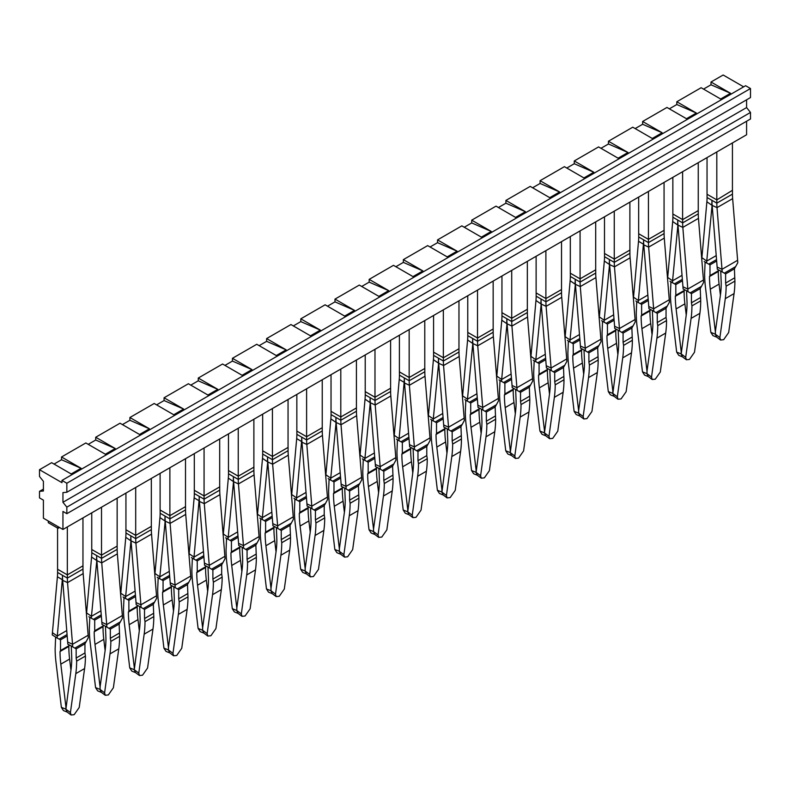 <?xml version="1.0" encoding="UTF-8"?>
<svg xmlns="http://www.w3.org/2000/svg" width="790" height="790" viewBox="0 0 790 790"><rect width="100%" height="100%" fill="white"/><g stroke="black" fill="none" stroke-linecap="round" stroke-linejoin="round"><path stroke-width="1.19" d="M734.414 277.981L725.625 283.057L726.119 286.178L734.907 281.102L734.414 268.817L737.781 262.724A62.153 35.886 60 0 0 737.623 260.295L722.001 269.311A62.153 35.886 60 0 1 722.149 271.74L717.271 269.222A55.251 31.896 60 0 0 717.142 267.06L722.001 269.311L717.014 207.642A55.251 31.896 60 0 1 716.826 203.139L716.826 199.88L707.04 194.261L707.04 157.605M732.429 142.941L732.429 190.311M700.236 297.721L691.448 302.797L691.931 305.908L700.72 300.832L700.236 288.557L703.594 282.455A62.153 35.886 60 0 0 703.446 280.025L687.813 289.051A62.153 35.886 60 0 1 687.971 291.48L683.093 288.952A55.251 31.896 60 0 0 682.955 286.79L687.813 289.051L682.837 227.382A55.251 31.896 60 0 1 682.649 222.879L682.649 219.62L672.853 213.991L672.853 177.345M698.251 162.681L698.251 210.604L682.649 219.62M716.807 151.966L716.807 199.9M648.442 191.437L648.442 239.37L638.676 233.731L638.676 197.075M664.064 182.411L664.064 230.344L648.462 239.35L648.462 242.609L643.583 239.795A62.153 35.886 -120 0 1 643.376 244.614L638.389 300.536A55.251 31.896 -120 0 0 638.251 302.54L641.618 304.338L640.335 303.587L648.175 299.064M682.619 171.707L682.619 219.63M631.872 337.192L623.083 342.268L623.567 345.378L632.356 340.302L631.872 328.028L635.229 321.925A62.153 35.886 60 0 0 635.081 319.496L619.449 328.522A62.153 35.886 60 0 1 619.607 330.951L614.729 328.423A55.251 31.896 60 0 0 614.59 326.26L619.449 328.522L614.472 266.852A55.251 31.896 60 0 1 614.284 262.349L614.284 259.09L604.488 253.462L604.488 216.816M629.887 202.151L629.887 250.075L614.284 259.09M597.684 356.922L588.896 361.998L589.389 365.118L598.178 360.043L597.684 347.758L601.052 341.665A62.153 35.886 60 0 0 600.894 339.236L585.271 348.252A62.153 35.886 60 0 1 585.42 350.681L580.541 348.163A55.251 31.896 60 0 0 580.413 346L585.271 348.252L580.285 286.582A55.251 31.896 60 0 1 580.097 282.079L580.097 278.821L570.311 273.202L570.311 236.546M595.7 221.881L595.7 269.815L580.097 278.821M614.255 211.177L614.255 259.1M563.507 376.662L554.718 381.738L555.202 384.849L563.991 379.773L563.507 367.498L566.865 361.395A62.153 35.886 60 0 0 566.716 358.966L551.084 367.992A62.153 35.886 60 0 1 551.242 370.421L546.364 367.893A55.251 31.896 60 0 0 546.226 365.731L551.084 367.992L546.107 306.322A55.251 31.896 60 0 1 545.92 301.82L545.92 298.561L536.124 292.932L536.124 256.286M561.522 241.622L561.522 289.545L545.92 298.561M580.077 230.907L580.077 278.84M529.32 396.392L520.531 401.468L521.015 404.589L529.813 399.513L529.32 387.228L532.677 381.135A62.153 35.886 60 0 0 532.529 378.706L516.907 387.732A62.153 35.886 60 0 1 517.055 390.151L512.177 387.633A55.251 31.896 60 0 0 512.048 385.471L516.907 387.732L511.92 326.053A55.251 31.896 60 0 1 511.732 321.55L511.732 318.291L501.946 312.672L501.946 276.016M527.335 261.352L527.335 309.285L511.732 318.291M545.89 250.647L545.89 298.571M495.142 416.132L486.344 421.208L486.838 424.319L495.626 419.243L495.142 406.969L498.5 400.866A62.153 35.886 60 0 0 498.352 398.437L482.72 407.462A62.153 35.886 60 0 1 482.868 409.892L477.999 407.363A55.251 31.896 60 0 0 477.861 405.201L482.72 407.462L477.743 345.793A55.251 31.896 60 0 1 477.555 341.29L477.555 338.031L467.759 332.402L467.759 295.756M493.158 281.092L493.158 329.015L477.555 338.031M511.713 270.377L511.713 318.311M460.955 435.863L452.166 440.938L452.65 444.059L461.439 438.983L460.955 426.699L464.313 420.606A62.153 35.886 60 0 0 464.165 418.177L448.542 427.202A62.153 35.886 60 0 1 448.69 429.622L443.812 427.104A55.251 31.896 60 0 0 443.674 424.941L448.542 427.202L443.555 365.523A55.251 31.896 60 0 1 443.368 361.02L443.368 357.761L433.582 352.143L433.582 315.487M458.97 300.822L458.97 348.755L443.368 357.761M477.525 290.118L477.525 338.041M409.161 329.588L409.161 377.511L399.394 371.873L399.394 335.227M424.783 320.562L424.783 368.486L409.19 377.501L409.19 380.76L404.302 377.936A62.153 35.886 -120 0 1 404.095 382.765L399.108 438.677A55.251 31.896 -120 0 0 398.98 440.682L402.347 442.479L401.053 441.738L408.894 437.216M443.348 309.848L443.348 357.781M392.591 475.333L383.802 480.409L384.286 483.529L393.074 478.454L392.591 466.169L395.948 460.076A62.153 35.886 60 0 0 395.8 457.647L380.178 466.673A62.153 35.886 60 0 1 380.326 469.092L375.447 466.574A55.251 31.896 60 0 0 375.309 464.411L380.178 466.673L375.191 404.994A55.251 31.896 60 0 1 375.003 400.49L375.003 397.232L365.217 391.613L365.217 354.957M390.606 340.293L390.606 388.226L375.003 397.232M358.403 495.073L349.615 500.149L350.108 503.26L358.897 498.184L358.403 485.909L361.771 479.807A62.153 35.886 60 0 0 361.613 477.377L345.99 486.403A62.153 35.886 60 0 1 346.139 488.832L341.26 486.304A55.251 31.896 60 0 0 341.132 484.142L345.99 486.403L341.004 424.734A55.251 31.896 60 0 1 340.826 420.231L340.826 416.972L331.03 411.343L331.03 374.697M356.418 360.033L356.418 407.956L340.826 416.972M374.983 349.318L374.983 397.251M306.609 388.789L306.609 436.722L296.843 431.083L296.843 394.427M322.241 379.763L322.241 427.696L306.639 436.702L306.639 439.961L301.75 437.147A62.153 35.886 -120 0 1 301.543 441.966L296.566 497.888A55.251 31.896 -120 0 0 296.428 499.892L299.795 501.69L298.501 500.939L306.342 496.416M340.796 369.058L340.796 416.982M290.039 534.544L281.25 539.619L281.744 542.73L290.532 537.654L290.039 525.38L293.406 519.277A62.153 35.886 60 0 0 293.248 516.848L277.626 525.873A62.153 35.886 60 0 1 277.774 528.303L272.896 525.775A55.251 31.896 60 0 0 272.767 523.612L277.626 525.873L272.639 464.204A55.251 31.896 60 0 1 272.451 459.701L272.451 456.442L262.665 450.813L262.665 414.167M288.054 399.503L288.054 447.426L272.451 456.442M255.861 554.274L247.072 559.35L247.556 562.47L256.345 557.394L255.861 545.11L259.219 539.017A62.153 35.886 60 0 0 259.071 536.588L243.439 545.614A62.153 35.886 60 0 1 243.597 548.033L238.718 545.515A55.251 31.896 60 0 0 238.58 543.352L243.439 545.614L238.462 483.934A55.251 31.896 60 0 1 238.274 479.431L238.274 476.173L228.478 470.554L228.478 433.898M253.876 419.233L253.876 467.166L238.274 476.173M272.432 408.529L272.432 456.452M204.067 447.999L204.067 495.923L194.3 490.284L194.3 453.638M219.689 438.973L219.689 486.897L204.087 495.913L204.087 499.171L199.208 496.347A62.153 35.886 -120 0 1 199.001 501.176L194.014 557.088A55.251 31.896 -120 0 0 193.876 559.093L197.243 560.89L195.96 560.149L203.8 555.627M238.244 428.259L238.244 476.192M187.497 593.744L178.708 598.82L179.192 601.94L187.981 596.865L187.497 584.58L190.854 578.487A62.153 35.886 60 0 0 190.706 576.058L175.074 585.084A62.153 35.886 60 0 1 175.232 587.503L170.354 584.985A55.251 31.896 60 0 0 170.215 582.823L175.074 585.084L170.097 523.405A55.251 31.896 60 0 1 169.909 518.902L169.909 515.643L160.113 510.024L160.113 473.368M185.512 458.704L185.512 506.637L169.909 515.643M153.309 613.484L144.521 618.56L145.014 621.671L153.803 616.595L153.309 604.32L156.677 598.218A62.153 35.886 60 0 0 156.519 595.788L140.897 604.814A62.153 35.886 60 0 1 141.045 607.243L136.166 604.715A55.251 31.896 60 0 0 136.038 602.553L140.897 604.814L135.91 543.145A55.251 31.896 60 0 1 135.722 538.642L135.722 535.383L125.936 529.754L125.936 493.108M151.325 478.444L151.325 526.367L135.722 535.383M169.88 467.729L169.88 515.663M119.132 633.215L110.343 638.29L110.827 641.411L119.616 636.335L119.132 624.051L122.49 617.958A62.153 35.886 60 0 0 122.341 615.529L106.709 624.554A62.153 35.886 60 0 1 106.867 626.974L101.989 624.456A55.251 31.896 60 0 0 101.851 622.293L106.709 624.554L101.732 562.875A55.251 31.896 60 0 1 101.545 558.372L101.545 555.113L91.749 549.494L91.749 512.838M117.147 498.174L117.147 546.107L101.545 555.113M135.702 487.469L135.702 535.393M67.338 526.94L67.338 574.863L57.571 569.225L57.571 528.066M82.96 517.914L82.96 565.847L67.357 574.853L67.357 578.112L62.479 575.288A62.153 35.886 -120 0 1 62.272 580.117L57.285 636.029A55.251 31.896 -120 0 0 57.147 638.034L60.514 639.831L59.23 639.09L67.061 634.567M101.515 507.2L101.515 555.133M718.782 270.002L718.288 271.484L709.499 276.559A103.381 59.684 -120 0 0 709.499 276.757L709.499 276.954A103.381 59.684 -120 0 0 710.289 289.189L715.345 331.524L715.345 334.2L710.842 332.373L712.896 335.592L716.678 337.132M718.782 270.506L709.983 275.582L709.499 276.559M705.105 262.102L704.621 273.765A110.294 63.674 -120 0 0 704.621 273.952A110.294 63.674 -120 0 0 705.46 287.224L710.842 332.373M709.983 275.582L709.983 264.867L708.699 264.117L709.983 264.867L716.649 261.016M704.167 261.5L708.699 264.117L716.54 259.594M716.214 255.604L706.754 261.065L701.895 257.708A62.153 35.886 -120 0 0 701.777 259.367M712.126 204.926L706.754 261.065A55.251 31.896 -120 0 0 706.625 263.07M701.895 257.708L706.882 201.786A55.251 31.896 -120 0 0 707.06 197.5L707.06 194.271M706.882 201.786L711.741 205.143A62.153 35.886 -120 0 0 711.948 200.324A62.153 35.886 60 0 0 712.155 205.39L717.142 267.06M737.623 260.295L732.646 198.626A55.251 31.896 60 0 1 732.458 194.123L732.458 190.291M720.411 295.292L719.078 284.114A103.381 59.684 60 0 1 718.288 271.879L718.288 271.681A103.381 59.684 60 0 1 718.288 271.484M716.579 337.053L715.345 334.2M684.594 289.742L684.11 291.224L675.322 296.299A103.381 59.684 -120 0 0 675.322 296.497L675.322 296.685A103.381 59.684 -120 0 0 676.102 308.92L681.158 351.254L681.158 353.94L676.665 352.113L678.719 355.332L682.491 356.863M684.594 290.236L675.806 295.312L675.322 296.299M670.917 281.832L670.433 293.495A110.294 63.674 -120 0 0 670.433 293.683A110.294 63.674 -120 0 0 671.273 306.964L676.665 352.113M675.806 295.312L675.806 284.598L674.512 283.857L675.806 284.598L682.471 280.756M669.979 281.24L674.512 283.857L682.353 279.334M682.027 275.335L672.576 280.796L667.708 277.448A62.153 35.886 -120 0 0 667.59 279.097M677.938 224.656L672.576 280.796A55.251 31.896 -120 0 0 672.438 282.8M667.708 277.448L672.695 221.526A55.251 31.896 -120 0 0 672.883 217.24L672.883 214.011M672.695 221.526L677.553 224.883A62.153 35.886 -120 0 0 677.761 220.055A62.153 35.886 60 0 0 677.978 225.12L682.955 286.79M698.251 210.012L698.271 213.853A55.251 31.896 60 0 0 698.459 218.356L682.837 227.382L677.978 225.12M686.233 315.032L684.89 303.844A103.381 59.684 60 0 1 684.11 291.609L684.11 291.421A103.381 59.684 60 0 1 684.11 291.224M682.392 356.794L681.158 353.94M650.407 309.473L649.923 310.954L641.134 316.03A103.381 59.684 -120 0 0 641.134 316.227L641.134 316.425A103.381 59.684 -120 0 0 641.924 328.66L646.971 370.994L646.971 373.67L642.477 371.843L644.531 375.062L648.313 376.603M650.407 309.976L641.618 315.052L641.134 316.03M636.74 301.573L636.246 313.235A110.294 63.674 -120 0 0 636.256 313.423A110.294 63.674 -120 0 0 637.096 326.695L642.477 371.843M641.618 315.052L641.618 304.338L648.284 300.486M635.802 300.97L638.251 302.54M647.849 295.075L638.389 300.536L633.531 297.178A62.153 35.886 -120 0 0 633.412 298.837M633.531 297.178L638.518 241.256A55.251 31.896 -120 0 0 638.695 236.97L638.695 233.741M664.281 238.096L648.649 247.112L653.636 308.781A62.153 35.886 60 0 1 653.784 311.211L648.906 308.693A55.251 31.896 60 0 0 648.778 306.53L653.636 308.781L669.258 299.766L664.281 238.096A55.251 31.896 60 0 1 664.094 233.593L664.094 229.762M652.046 334.762L650.713 323.584A103.381 59.684 60 0 1 649.923 311.349L649.923 311.151A103.381 59.684 60 0 1 649.923 310.954M648.215 376.524L646.971 373.67M616.23 329.213L615.746 330.694L606.947 335.77A103.381 59.684 -120 0 0 606.947 335.967L606.957 336.155A103.381 59.684 -120 0 0 607.737 348.39L612.793 390.724L612.793 393.41L608.3 391.583L610.354 394.803L614.126 396.333M616.23 329.707L607.441 334.782L606.947 335.77M602.553 321.303L602.069 332.965A110.294 63.674 -120 0 0 602.069 333.153A110.294 63.674 -120 0 0 602.908 346.435L608.3 391.583M607.441 334.782L607.441 324.068L606.147 323.327L607.441 324.068L614.106 320.226M601.615 320.71L606.147 323.327L613.988 318.804M613.662 314.805L604.212 320.266L599.343 316.918A62.153 35.886 -120 0 0 599.225 318.568M609.574 264.127L604.212 320.266A55.251 31.896 -120 0 0 604.074 322.271M599.343 316.918L604.33 260.996A55.251 31.896 -120 0 0 604.518 256.71L604.518 253.481M604.33 260.996L609.189 264.354A62.153 35.886 -120 0 0 609.396 259.525A62.153 35.886 60 0 0 609.613 264.591L614.59 326.26M635.081 319.496L630.094 257.826A55.251 31.896 60 0 1 629.907 253.323L629.907 249.502M617.859 354.503L616.526 343.314A103.381 59.684 60 0 1 615.746 331.079L615.746 330.892A103.381 59.684 60 0 1 615.746 330.694M614.028 396.264L612.793 393.41M582.042 348.943L581.558 350.424L572.77 355.5A103.381 59.684 -120 0 0 572.77 355.697L572.77 355.895A103.381 59.684 -120 0 0 573.56 368.13L578.606 410.464L578.606 413.14L574.113 411.313L576.167 414.533L579.949 416.073M582.042 349.447L573.254 354.522L572.77 355.5M568.375 341.043L567.882 352.705A110.294 63.674 -120 0 0 567.882 352.893A110.294 63.674 -120 0 0 568.721 366.165L574.113 411.313M573.254 354.522L573.254 343.808L571.97 343.058L573.254 343.808L579.919 339.957M567.437 340.441L571.97 343.058L579.811 338.535M579.485 334.545L570.024 340.006L565.166 336.649A62.153 35.886 -120 0 0 565.048 338.308M575.387 283.867L570.024 340.006A55.251 31.896 -120 0 0 569.886 342.011M565.166 336.649L570.143 280.726A55.251 31.896 -120 0 0 570.331 276.441L570.331 273.212M570.143 280.726L575.011 284.084A62.153 35.886 -120 0 0 575.219 279.265A62.153 35.886 60 0 0 575.426 284.331L580.413 346M600.894 339.236L595.917 277.567A55.251 31.896 60 0 1 595.729 273.063L595.729 269.232M583.682 374.233L582.349 363.054A103.381 59.684 60 0 1 581.558 350.819L581.558 350.622A103.381 59.684 60 0 1 581.558 350.424M579.85 415.994L578.606 413.14M547.865 368.683L547.371 370.164L538.582 375.24A103.381 59.684 -120 0 0 538.582 375.438L538.582 375.625A103.381 59.684 -120 0 0 539.373 387.86L544.429 430.195L544.429 432.881L539.935 431.054L541.989 434.273L545.762 435.803M547.865 369.177L539.076 374.253L538.582 375.24M534.188 360.773L533.704 372.436A110.294 63.674 -120 0 0 533.704 372.623A110.294 63.674 -120 0 0 534.544 385.905L539.935 431.054M539.076 374.253L539.076 363.538L537.783 362.798L539.076 363.538L545.742 359.697M533.25 360.181L537.783 362.798L545.623 358.275M545.298 354.276L535.837 359.736L530.979 356.389A62.153 35.886 -120 0 0 530.86 358.048M541.209 303.597L535.837 359.736A55.251 31.896 -120 0 0 535.709 361.741M530.979 356.389L535.966 300.467A55.251 31.896 -120 0 0 536.153 296.181L536.153 292.952M535.966 300.467L540.824 303.824A62.153 35.886 -120 0 0 541.032 298.995A62.153 35.886 60 0 0 541.239 304.061L546.226 365.731M561.522 288.952L561.542 292.794A55.251 31.896 60 0 0 561.73 297.297L546.107 306.322L541.239 304.061M549.494 393.973L548.161 382.785A103.381 59.684 60 0 1 547.381 370.55L547.381 370.362A103.381 59.684 60 0 1 547.371 370.164M545.663 435.734L544.429 432.881M513.678 388.413L513.194 389.895L504.405 394.97A103.381 59.684 -120 0 0 504.405 395.168L504.405 395.365A103.381 59.684 -120 0 0 505.195 407.601L510.241 449.935L510.241 452.611L505.748 450.784L507.802 454.003L511.584 455.544M513.678 388.917L504.889 393.993L504.405 394.97M500.011 380.513L499.517 392.176A110.294 63.674 -120 0 0 499.517 392.363A110.294 63.674 -120 0 0 500.356 405.635L505.748 450.784M504.889 393.993L504.889 383.278L503.605 382.528L504.889 383.278L511.555 379.427M499.073 379.911L503.605 382.528L511.436 378.005M511.12 374.016L501.66 379.476L496.801 376.119A62.153 35.886 -120 0 0 496.683 377.778M507.022 323.337L501.66 379.476A55.251 31.896 -120 0 0 501.522 381.481M496.801 376.119L501.778 320.197A55.251 31.896 -120 0 0 501.966 315.911L501.966 312.682M501.778 320.197L506.647 323.554A62.153 35.886 -120 0 0 506.854 318.735A62.153 35.886 60 0 0 507.062 323.801L512.048 385.471M532.529 378.706L527.542 317.037A55.251 31.896 60 0 1 527.365 312.534L527.365 308.702M515.317 413.703L513.984 402.525A103.381 59.684 60 0 1 513.194 390.29L513.194 390.092A103.381 59.684 60 0 1 513.194 389.895M511.486 455.465L510.241 452.611M479.5 408.154L479.007 409.635L470.218 414.711A103.381 59.684 -120 0 0 470.218 414.908L470.218 415.096A103.381 59.684 -120 0 0 471.008 427.331L476.064 469.665L476.064 472.351L471.571 470.524L473.625 473.743L477.397 475.274M479.5 408.647L470.712 413.723L470.218 414.711M465.824 400.244L465.34 411.906A110.294 63.674 -120 0 0 465.34 412.094A110.294 63.674 -120 0 0 466.179 425.375L471.571 470.524M470.712 413.723L470.712 403.009L469.418 402.268L470.712 403.009L477.377 399.167M464.885 399.651L469.418 402.268L477.259 397.745M476.933 393.746L467.473 399.207L462.614 395.859A62.153 35.886 -120 0 0 462.496 397.518M472.845 343.067L467.473 399.207A55.251 31.896 -120 0 0 467.344 401.211M462.614 395.859L467.601 339.937A55.251 31.896 -120 0 0 467.789 335.651L467.789 332.422M467.601 339.937L472.459 343.295A62.153 35.886 -120 0 0 472.667 338.466A62.153 35.886 60 0 0 472.874 343.531L477.861 405.201M498.352 398.437L493.365 336.767A55.251 31.896 60 0 1 493.177 332.264L493.177 328.443M481.13 433.443L479.797 422.255A103.381 59.684 60 0 1 479.017 410.02L479.007 409.832A103.381 59.684 60 0 1 479.007 409.635M477.298 475.205L476.064 472.351M445.313 427.884L444.829 429.365L436.041 434.441A103.381 59.684 -120 0 0 436.041 434.638L436.041 434.836A103.381 59.684 -120 0 0 436.821 447.071L441.877 489.405L441.877 492.081L437.384 490.254L439.438 493.474L443.22 495.014M445.313 428.387L436.524 433.463L436.041 434.441M431.646 419.984L431.152 431.646A110.294 63.674 -120 0 0 431.152 431.834A110.294 63.674 -120 0 0 431.992 445.106L437.384 490.254M436.524 433.463L436.524 422.749L435.241 421.998L436.524 422.749L443.19 418.897M430.698 419.381L435.241 421.998L443.072 417.476M442.756 413.486L433.295 418.947L428.437 415.589A62.153 35.886 -120 0 0 428.308 417.248M438.657 362.808L433.295 418.947A55.251 31.896 -120 0 0 433.157 420.952M428.437 415.589L433.414 359.667A55.251 31.896 -120 0 0 433.601 355.382L433.601 352.152M433.414 359.667L438.272 363.025A62.153 35.886 -120 0 0 438.49 358.206A62.153 35.886 60 0 0 438.697 363.272L443.674 424.941M458.97 348.163L459 352.004A55.251 31.896 60 0 0 459.178 356.507L443.555 365.523L438.697 363.272M446.952 453.174L445.619 441.995A103.381 59.684 60 0 1 444.829 429.76L444.829 429.562A103.381 59.684 60 0 1 444.829 429.365M443.121 494.935L441.877 492.081M411.136 447.624L410.642 449.105L401.853 454.181A103.381 59.684 -120 0 0 401.853 454.378L401.853 454.566A103.381 59.684 -120 0 0 402.643 466.801L407.699 509.135L407.699 511.821L403.206 509.994L405.25 513.214L409.032 514.744M411.136 448.118L402.347 453.193L401.853 454.181M397.459 439.714L396.975 451.376A110.294 63.674 -120 0 0 396.975 451.564A110.294 63.674 -120 0 0 397.814 464.846L403.206 509.994M402.347 453.193L402.347 442.479L409.013 438.638M396.521 439.122L398.98 440.682M408.568 433.216L399.108 438.677L394.25 435.329A62.153 35.886 -120 0 0 394.131 436.988M394.25 435.329L399.236 379.407A55.251 31.896 -120 0 0 399.424 375.122L399.424 371.893M425 376.238L409.368 385.263L414.355 446.933A62.153 35.886 60 0 1 414.503 449.362L409.635 446.834A55.251 31.896 60 0 0 409.497 444.671L414.355 446.933L429.987 437.907L425 376.238A55.251 31.896 60 0 1 424.813 371.735L424.813 367.913M412.765 472.914L411.432 461.725A103.381 59.684 60 0 1 410.642 449.49L410.642 449.303A103.381 59.684 60 0 1 410.642 449.105M408.934 514.675L407.699 511.821M376.949 467.354L376.465 468.835L367.676 473.911A103.381 59.684 -120 0 0 367.676 474.109L367.676 474.306A103.381 59.684 -120 0 0 368.456 486.541L373.512 528.875L373.512 531.552L369.019 529.725L371.073 532.944L374.855 534.484M376.949 467.858L368.16 472.934L367.676 473.911M363.281 459.454L362.788 471.117A110.294 63.674 -120 0 0 362.788 471.304A110.294 63.674 -120 0 0 363.627 484.576L369.019 529.725M368.16 472.934L368.16 462.219L366.876 461.469L368.16 462.219L374.825 458.368M362.334 458.852L366.876 461.469L374.707 456.946M374.391 452.956L364.931 458.417L360.072 455.06A62.153 35.886 -120 0 0 359.944 456.719M370.293 402.278L364.931 458.417A55.251 31.896 -120 0 0 364.792 460.422M360.072 455.06L365.049 399.138A55.251 31.896 -120 0 0 365.237 394.852L365.237 391.623M365.049 399.138L369.908 402.495A62.153 35.886 -120 0 0 370.125 397.676A62.153 35.886 60 0 0 370.332 402.742L375.309 464.411M395.8 457.647L390.813 395.978A55.251 31.896 60 0 1 390.625 391.475L390.625 387.643M378.588 492.644L377.255 481.466A103.381 59.684 60 0 1 376.465 469.23L376.465 469.033A103.381 59.684 60 0 1 376.465 468.835M374.746 534.405L373.512 531.552M342.771 487.094L342.277 488.576L333.489 493.651A103.381 59.684 -120 0 0 333.489 493.849L333.489 494.036A103.381 59.684 -120 0 0 334.279 506.271L339.335 548.606L339.335 551.292L334.832 549.465L336.886 552.684L340.668 554.215M342.771 487.588L333.982 492.664L333.489 493.651M329.094 479.184L328.61 490.847A110.294 63.674 -120 0 0 328.61 491.034A110.294 63.674 -120 0 0 329.45 504.316L334.832 549.465M333.982 492.664L333.982 481.949L332.689 481.209L333.982 481.949L340.638 478.108M328.156 478.592L332.689 481.209L340.529 476.686M340.204 472.687L330.743 478.148L325.885 474.8A62.153 35.886 -120 0 0 325.766 476.459M336.115 422.008L330.743 478.148A55.251 31.896 -120 0 0 330.615 480.152M325.885 474.8L330.872 418.878A55.251 31.896 -120 0 0 331.059 414.592L331.059 411.363M330.872 418.878L335.73 422.235A62.153 35.886 -120 0 0 335.938 417.406A62.153 35.886 60 0 0 336.145 422.472L341.132 484.142M356.418 407.363L356.448 411.205A55.251 31.896 60 0 0 356.636 415.708L341.004 424.734L336.145 422.472M344.401 512.384L343.067 501.196A103.381 59.684 60 0 1 342.277 488.961L342.277 488.773A103.381 59.684 60 0 1 342.277 488.576M340.569 554.145L339.335 551.292M308.584 506.825L308.1 508.306L299.311 513.382A103.381 59.684 -120 0 0 299.311 513.579L299.311 513.776A103.381 59.684 -120 0 0 300.091 526.012L305.147 568.346L305.147 571.022L300.654 569.195L302.708 572.414L306.49 573.955M308.584 507.328L299.795 512.404L299.311 513.382M294.907 498.925L294.423 510.587A110.294 63.674 -120 0 0 294.423 510.775A110.294 63.674 -120 0 0 295.262 524.046L300.654 569.195M299.795 512.404L299.795 501.69L306.461 497.838M293.969 498.322L296.428 499.892M306.026 492.427L296.566 497.888L291.707 494.53A62.153 35.886 -120 0 0 291.579 496.189M291.707 494.53L296.685 438.608A55.251 31.896 -120 0 0 296.872 434.322L296.872 431.093M322.448 435.448L306.826 444.464L311.803 506.143A62.153 35.886 60 0 1 311.961 508.562L307.083 506.044A55.251 31.896 60 0 0 306.945 503.882L311.803 506.143L327.435 497.117L322.448 435.448A55.251 31.896 60 0 1 322.261 430.945L322.261 427.113M310.223 532.114L308.88 520.936A103.381 59.684 60 0 1 308.1 508.701L308.1 508.503A103.381 59.684 60 0 1 308.1 508.306M306.382 573.876L305.147 571.022M274.406 526.565L273.913 528.046L265.124 533.122A103.381 59.684 -120 0 0 265.124 533.319L265.124 533.507A103.381 59.684 -120 0 0 265.914 545.742L270.97 588.076L270.97 590.762L266.467 588.935L268.521 592.154L272.303 593.685M274.406 527.058L265.608 532.134L265.124 533.122M260.73 518.655L260.246 530.317A110.294 63.674 -120 0 0 260.246 530.505A110.294 63.674 -120 0 0 261.085 543.787L266.467 588.935M265.608 532.134L265.608 521.42L264.324 520.679L265.608 521.42L272.274 517.578M259.791 518.062L264.324 520.679L272.165 516.156M271.839 512.157L262.379 517.618L257.52 514.27A62.153 35.886 -120 0 0 257.402 515.929M267.751 461.478L262.379 517.618A55.251 31.896 -120 0 0 262.25 519.623M257.52 514.27L262.507 458.348A55.251 31.896 -120 0 0 262.685 454.062L262.685 450.833M262.507 458.348L267.366 461.706A62.153 35.886 -120 0 0 267.573 456.877A62.153 35.886 60 0 0 267.78 461.943L272.767 523.612M293.248 516.848L288.271 455.178A55.251 31.896 60 0 1 288.083 450.675L288.083 446.854M276.036 551.855L274.703 540.666A103.381 59.684 60 0 1 273.913 528.431L273.913 528.243A103.381 59.684 60 0 1 273.913 528.046M272.204 593.616L270.97 590.762M240.219 546.295L239.735 547.776L230.947 552.852A103.381 59.684 -120 0 0 230.947 553.049L230.947 553.247A103.381 59.684 -120 0 0 231.727 565.482L236.783 607.816L236.783 610.492L232.29 608.665L234.344 611.885L238.116 613.425M240.219 546.799L231.431 551.874L230.947 552.852M226.542 538.395L226.059 550.057A110.294 63.674 -120 0 0 226.059 550.245A110.294 63.674 -120 0 0 226.898 563.517L232.29 608.665M231.431 551.874L231.431 541.16L230.137 540.409L231.431 541.16L238.096 537.309M225.604 537.793L230.137 540.409L237.978 535.887M237.652 531.897L228.201 537.358L223.333 534A62.153 35.886 -120 0 0 223.215 535.66M233.564 481.219L228.201 537.358A55.251 31.896 -120 0 0 228.063 539.363M223.333 534L228.32 478.078A55.251 31.896 -120 0 0 228.508 473.793L228.508 470.563M228.32 478.078L233.178 481.436A62.153 35.886 -120 0 0 233.386 476.617A62.153 35.886 60 0 0 233.603 481.683L238.58 543.352M259.071 536.588L254.084 474.918A55.251 31.896 60 0 1 253.896 470.415L253.896 466.584M241.858 571.585L240.516 560.406A103.381 59.684 60 0 1 239.735 548.171L239.735 547.974A103.381 59.684 60 0 1 239.735 547.776M238.017 613.346L236.783 610.492M206.032 566.035L205.548 567.516L196.759 572.592A103.381 59.684 -120 0 0 196.759 572.789L196.759 572.977A103.381 59.684 -120 0 0 197.549 585.212L202.596 627.546L202.596 630.232L198.102 628.406L200.156 631.625L203.939 633.155M206.032 566.529L197.243 571.605L196.759 572.592M192.365 558.125L191.871 569.788A110.294 63.674 -120 0 0 191.881 569.975A110.294 63.674 -120 0 0 192.721 583.257L198.102 628.406M197.243 571.605L197.243 560.89L203.909 557.049M191.427 557.533L193.876 559.093M203.474 551.627L194.014 557.088L189.156 553.741A62.153 35.886 -120 0 0 189.037 555.4M189.156 553.741L194.143 497.819A55.251 31.896 -120 0 0 194.32 493.533L194.32 490.304M219.906 494.649L204.274 503.674L209.261 565.344A62.153 35.886 60 0 1 209.409 567.773L204.531 565.245A55.251 31.896 60 0 0 204.403 563.082L209.261 565.344L224.883 556.318L219.906 494.649A55.251 31.896 60 0 1 219.719 490.146L219.719 486.324M207.671 591.325L206.338 580.137A103.381 59.684 60 0 1 205.548 567.901L205.548 567.714A103.381 59.684 60 0 1 205.548 567.516M203.84 633.086L202.596 630.232M171.855 585.765L171.371 587.246L162.572 592.322A103.381 59.684 -120 0 0 162.572 592.52L162.582 592.717A103.381 59.684 -120 0 0 163.362 604.952L168.418 647.287L168.418 649.963L163.925 648.136L165.979 651.355L169.751 652.895M171.855 586.269L163.066 591.345L162.572 592.322M158.178 577.865L157.694 589.528A110.294 63.674 -120 0 0 157.694 589.715A110.294 63.674 -120 0 0 158.533 602.987L163.925 648.136M163.066 591.345L163.066 580.63L161.772 579.88L163.066 580.63L169.732 576.779M157.24 577.263L161.772 579.88L169.613 575.357M169.287 571.368L159.837 576.828L154.968 573.471A62.153 35.886 -120 0 0 154.85 575.13M165.199 520.689L159.837 576.828A55.251 31.896 -120 0 0 159.698 578.833M154.968 573.471L159.955 517.549A55.251 31.896 -120 0 0 160.143 513.263L160.143 510.034M159.955 517.549L164.814 520.906A62.153 35.886 -120 0 0 165.021 516.087A62.153 35.886 60 0 0 165.238 521.153L170.215 582.823M190.706 576.058L185.719 514.389A55.251 31.896 60 0 1 185.531 509.886L185.531 506.054M173.484 611.055L172.151 599.877A103.381 59.684 60 0 1 171.371 587.642L171.371 587.444A103.381 59.684 60 0 1 171.371 587.246M169.653 652.817L168.418 649.963M137.667 605.505L137.183 606.987L128.395 612.062A103.381 59.684 -120 0 0 128.395 612.26L128.395 612.448A103.381 59.684 -120 0 0 129.185 624.683L134.231 667.017L134.231 669.703L129.738 667.876L131.792 671.095L135.574 672.626M137.667 605.999L128.879 611.075L128.395 612.062M124 597.596L123.507 609.258A110.294 63.674 -120 0 0 123.507 609.446A110.294 63.674 -120 0 0 124.346 622.727L129.738 667.876M128.879 611.075L128.879 600.361L127.595 599.62L128.879 600.361L135.544 596.519M123.062 597.003L127.595 599.62L135.436 595.097M135.11 591.098L125.65 596.559L120.791 593.211A62.153 35.886 -120 0 0 120.673 594.87M131.012 540.419L125.65 596.559A55.251 31.896 -120 0 0 125.511 598.563M120.791 593.211L125.768 537.289A55.251 31.896 -120 0 0 125.956 533.003L125.956 529.774M125.768 537.289L130.636 540.646A62.153 35.886 -120 0 0 130.844 535.817A62.153 35.886 60 0 0 131.051 540.883L136.038 602.553M156.519 595.788L151.542 534.119A55.251 31.896 60 0 1 151.354 529.616L151.354 525.794M139.307 630.795L137.974 619.607A103.381 59.684 60 0 1 137.183 607.372L137.183 607.184A103.381 59.684 60 0 1 137.183 606.987M135.475 672.557L134.231 669.703M103.49 625.236L102.996 626.717L94.208 631.793A103.381 59.684 -120 0 0 94.208 631.99L94.208 632.188A103.381 59.684 -120 0 0 94.998 644.423L100.053 686.757L100.053 689.433L95.56 687.606L97.614 690.825L101.387 692.366M103.49 625.739L94.701 630.815L94.208 631.793M89.813 617.336L89.329 628.998A110.294 63.674 -120 0 0 89.329 629.186A110.294 63.674 -120 0 0 90.169 642.458L95.56 687.606M94.701 630.815L94.701 620.101L93.408 619.35L94.701 620.101L101.367 616.249M88.875 616.733L93.408 619.35L101.248 614.827M100.923 610.838L91.462 616.299L86.604 612.941A62.153 35.886 -120 0 0 86.485 614.6M96.834 560.159L91.462 616.299A55.251 31.896 -120 0 0 91.334 618.303M86.604 612.941L91.591 557.019A55.251 31.896 -120 0 0 91.778 552.733L91.778 549.504M91.591 557.019L96.449 560.377A62.153 35.886 -120 0 0 96.656 555.558A62.153 35.886 60 0 0 96.864 560.624L101.851 622.293M117.147 545.515L117.167 549.356A55.251 31.896 60 0 0 117.355 553.859L101.732 562.875L96.864 560.624M105.119 650.525L103.786 639.347A103.381 59.684 60 0 1 103.006 627.112L103.006 626.914A103.381 59.684 60 0 1 102.996 626.717M101.288 692.287L100.053 689.433M69.303 644.976L68.819 646.457L60.03 651.533A103.381 59.684 -120 0 0 60.03 651.73L60.03 651.918A103.381 59.684 -120 0 0 60.82 664.153L65.866 706.497L65.866 709.173L61.373 707.346L63.427 710.565L67.209 712.096M69.303 645.47L60.514 650.545L60.03 651.533M55.636 637.066L55.142 648.728A110.294 63.674 -120 0 0 55.142 648.916A110.294 63.674 -120 0 0 55.981 662.198L61.373 707.346M60.514 650.545L60.514 639.831L67.18 635.99M54.698 636.473L52.268 634.933A62.153 35.886 -120 0 1 52.426 632.681L57.403 576.759A55.251 31.896 -120 0 0 57.591 572.474L57.591 569.244M57.147 638.034L52.644 635.16M83.167 573.589L67.545 582.615L72.532 644.285A62.153 35.886 60 0 1 72.68 646.714L67.802 644.186A55.251 31.896 60 0 0 67.673 642.023L72.532 644.285L88.154 635.259L83.167 573.589A55.251 31.896 60 0 1 82.99 569.086L82.99 565.265M70.942 670.266L69.609 659.077A103.381 59.684 60 0 1 68.819 646.842L68.819 646.655A103.381 59.684 60 0 1 68.819 646.457M67.111 712.027L65.866 709.173M720.747 271.089L721.231 283.334A103.381 59.684 -120 0 1 721.231 283.531L721.231 283.728A103.381 59.684 -120 0 1 720.44 295.055L715.394 331.553L715.394 334.229L719.888 337.597L725.279 298.669A110.294 63.674 -120 0 0 726.119 286.365A110.294 63.674 -120 0 0 726.119 286.178M735.707 266.585L724.341 273.152L725.625 273.893L725.625 283.057M721.843 271.711L725.625 273.893L734.414 268.817M717.271 269.222L722.149 271.74M734.907 281.102A110.294 63.674 60 0 1 734.907 281.289A110.294 63.674 60 0 1 734.068 293.594L728.676 332.521L723.64 339.7L720.559 340.036L719.888 337.597M720.559 340.036L716.49 336.984L715.394 334.229M686.559 290.819L687.053 303.074A103.381 59.684 -120 0 1 687.053 303.261L687.043 303.459A103.381 59.684 -120 0 1 686.263 314.785L681.207 353.969L685.7 357.327L691.092 318.4A110.294 63.674 -120 0 0 691.931 306.095A110.294 63.674 -120 0 0 691.931 305.908M701.52 286.326L690.154 292.883L691.448 293.633L691.448 302.797M687.656 291.441L691.448 293.633L700.236 288.557M683.093 288.952L687.971 291.48M703.446 280.025L698.459 218.356M700.72 300.832A110.294 63.674 60 0 1 700.72 301.02A110.294 63.674 60 0 1 699.881 313.324L694.489 352.251L689.453 359.44L686.372 359.766L685.7 357.327M686.372 359.766L682.303 356.725L681.207 353.969M652.382 310.559L652.866 322.804A103.381 59.684 -120 0 1 652.866 323.001L652.866 323.199A103.381 59.684 -120 0 1 652.076 334.526L647.03 371.024L647.03 373.7L651.523 377.067L656.915 338.14A110.294 63.674 -120 0 0 657.754 325.835A110.294 63.674 -120 0 0 657.754 325.648L657.26 322.527L666.049 317.452L666.543 320.572L657.754 325.648M669.258 299.766A62.153 35.886 60 0 1 669.416 302.195L666.049 308.288L666.049 317.452M667.343 306.056L655.976 312.623L657.26 313.363L657.26 322.527M653.478 311.181L657.26 313.363L666.049 308.288M648.906 308.693L653.784 311.211M648.778 306.53L643.791 244.861A62.153 35.886 60 0 1 643.583 239.795L638.695 236.97M643.791 244.861L648.649 247.112A55.251 31.896 60 0 1 648.462 242.609L664.094 233.593M666.543 320.572A110.294 63.674 60 0 1 666.543 320.76A110.294 63.674 60 0 1 665.703 333.064L660.312 371.991L655.275 379.17L652.194 379.506L651.523 377.067M652.194 379.506L648.126 376.455L647.03 373.7M618.195 330.289L618.688 342.544A103.381 59.684 -120 0 1 618.679 342.732L618.679 342.929A103.381 59.684 -120 0 1 617.899 354.256L612.843 393.44L617.336 396.797L622.727 357.87A110.294 63.674 -120 0 0 623.567 345.566A110.294 63.674 -120 0 0 623.567 345.378M633.155 325.796L621.789 332.353L623.083 333.103L623.083 342.268M619.291 330.911L623.083 333.103L631.872 328.028M614.729 328.423L619.607 330.951M632.356 340.302A110.294 63.674 60 0 1 632.356 340.49A110.294 63.674 60 0 1 631.516 352.794L626.124 391.722L621.088 398.911L618.007 399.236L617.336 396.797M618.007 399.236L613.939 396.195L612.843 393.44M584.017 350.029L584.501 362.274A103.381 59.684 -120 0 1 584.501 362.472L584.501 362.669A103.381 59.684 -120 0 1 583.711 373.996L578.665 410.494L578.665 413.17L583.158 416.537L588.54 377.61A110.294 63.674 -120 0 0 589.38 365.306A110.294 63.674 -120 0 0 589.389 365.118M598.978 345.526L587.612 352.093L588.896 352.834L588.896 361.998M585.114 350.651L588.896 352.834L597.684 347.758M580.541 348.163L585.42 350.681M598.178 360.043A110.294 63.674 60 0 1 598.178 360.23A110.294 63.674 60 0 1 597.339 372.534L591.947 411.462L586.911 418.641L583.83 418.976L583.158 416.537M583.83 418.976L579.761 415.925L578.665 413.17M549.83 369.76L550.314 382.014A103.381 59.684 -120 0 1 550.314 382.202L550.314 382.4A103.381 59.684 -120 0 1 549.534 393.726L544.478 432.91L548.971 436.268L554.363 397.34A110.294 63.674 -120 0 0 555.202 385.036A110.294 63.674 -120 0 0 555.202 384.849M564.791 365.266L553.425 371.823L554.718 372.574L554.718 381.738M550.926 370.382L554.718 372.574L563.507 367.498M546.364 367.893L551.242 370.421M566.716 358.966L561.73 297.297M563.991 379.773A110.294 63.674 60 0 1 563.991 379.96A110.294 63.674 60 0 1 563.151 392.265L557.76 431.192L552.724 438.381L549.643 438.707L548.971 436.268M549.643 438.707L545.574 435.665L544.478 432.91M515.653 389.5L516.137 401.745A103.381 59.684 -120 0 1 516.137 401.942L516.137 402.14A103.381 59.684 -120 0 1 515.347 413.466L510.291 452.64L514.794 456.008L520.176 417.081A110.294 63.674 -120 0 0 521.015 404.776A110.294 63.674 -120 0 0 521.015 404.589M530.613 384.997L519.247 391.563L520.531 392.304L520.531 401.468M516.749 390.122L520.531 392.304L529.32 387.228M512.177 387.633L517.055 390.151M529.813 399.513A110.294 63.674 60 0 1 529.813 399.701A110.294 63.674 60 0 1 528.964 412.005L523.582 450.932L518.546 458.111L515.465 458.447L514.794 456.008M515.465 458.447L511.397 455.396L510.291 452.64M481.466 409.23L481.949 421.485A103.381 59.684 -120 0 1 481.949 421.672L481.949 421.87A103.381 59.684 -120 0 1 481.169 433.197L476.113 472.381L480.606 475.738L485.998 436.811A110.294 63.674 -120 0 0 486.838 424.507A110.294 63.674 -120 0 0 486.838 424.319M496.426 404.737L485.06 411.294L486.344 412.044L486.344 421.208M482.562 409.852L486.344 412.044L495.142 406.969M477.999 407.363L482.868 409.892M495.626 419.243A110.294 63.674 60 0 1 495.626 419.431A110.294 63.674 60 0 1 494.787 431.735L489.395 470.662L484.359 477.851L481.278 478.177L480.606 475.738M481.278 478.177L477.209 475.136L476.113 472.381M447.278 428.97L447.772 441.215A103.381 59.684 -120 0 1 447.772 441.413L447.772 441.61A103.381 59.684 -120 0 1 446.982 452.937L441.926 492.111L446.429 495.478L451.811 456.551A110.294 63.674 -120 0 0 452.65 444.247A110.294 63.674 -120 0 0 452.65 444.059M462.249 424.467L450.873 431.034L452.166 431.775L452.166 440.938M448.384 429.592L452.166 431.775L460.955 426.699M443.812 427.104L448.69 429.622M464.165 418.177L459.178 356.507M461.439 438.983A110.294 63.674 60 0 1 461.439 439.171A110.294 63.674 60 0 1 460.6 451.475L455.218 490.402L450.172 497.582L447.101 497.917L446.429 495.478M447.101 497.917L443.022 494.866L441.926 492.111M413.101 448.7L413.585 460.955A103.381 59.684 -120 0 1 413.585 461.143L413.585 461.34A103.381 59.684 -120 0 1 412.805 472.667L407.749 511.851L412.242 515.208L417.634 476.281A110.294 63.674 -120 0 0 418.473 463.977A110.294 63.674 -120 0 0 418.473 463.789L417.979 460.679L426.778 455.603L427.262 458.714L418.473 463.789M429.987 437.907A62.153 35.886 60 0 1 430.135 440.336L426.778 446.439L426.778 455.603M428.062 444.207L416.695 450.764L417.979 451.515L417.979 460.679M414.197 449.322L417.979 451.515L426.778 446.439M409.635 446.834L414.503 449.362M409.497 444.671L404.51 383.002A62.153 35.886 60 0 1 404.302 377.936L399.424 375.122M404.51 383.002L409.368 385.263A55.251 31.896 60 0 1 409.19 380.76L424.813 371.735M427.262 458.714A110.294 63.674 60 0 1 427.262 458.901A110.294 63.674 60 0 1 426.422 471.205L421.031 510.133L415.994 517.322L412.913 517.648L412.242 515.208M412.913 517.648L408.845 514.606L407.749 511.851M378.914 468.44L379.407 480.685A103.381 59.684 -120 0 1 379.407 480.883L379.407 481.08A103.381 59.684 -120 0 1 378.617 492.407L373.561 528.905L373.561 531.581L378.055 534.949L383.446 496.021A110.294 63.674 -120 0 0 384.286 483.717A110.294 63.674 -120 0 0 384.286 483.529M393.874 463.937L382.508 470.504L383.802 471.245L383.802 480.409M380.01 469.062L383.802 471.245L392.591 466.169M375.447 466.574L380.326 469.092M393.074 478.454A110.294 63.674 60 0 1 393.074 478.641A110.294 63.674 60 0 1 392.235 490.946L386.853 529.873L381.807 537.052L378.736 537.388L378.055 534.949M378.726 537.388L374.657 534.336L373.561 531.581M344.736 488.171L345.22 500.425A103.381 59.684 -120 0 1 345.22 500.613L345.22 500.811A103.381 59.684 -120 0 1 344.43 512.137L339.384 548.635L339.384 551.321L343.877 554.679L349.269 515.751A110.294 63.674 -120 0 0 350.108 503.447A110.294 63.674 -120 0 0 350.108 503.26M359.697 483.678L348.331 490.235L349.615 490.985L349.615 500.149M345.832 488.793L349.615 490.985L358.403 485.909M341.26 486.304L346.139 488.832M361.613 477.377L356.636 415.708M358.897 498.184A110.294 63.674 60 0 1 358.897 498.372A110.294 63.674 60 0 1 358.058 510.676L352.666 549.603L347.63 556.792L344.549 557.118L343.877 554.679M344.549 557.118L340.48 554.076L339.384 551.321M310.549 507.911L311.043 520.156A103.381 59.684 -120 0 1 311.043 520.353L311.043 520.551A103.381 59.684 -120 0 1 310.253 531.877L305.197 568.375L305.197 571.052L309.69 574.419L315.082 535.492A110.294 63.674 -120 0 0 315.921 523.187A110.294 63.674 -120 0 0 315.921 523L315.437 519.879L324.226 514.804L324.71 517.924L315.921 523M327.435 497.117A62.153 35.886 60 0 1 327.583 499.547L324.226 505.639L324.226 514.804M325.51 503.408L314.144 509.975L315.437 510.715L315.437 519.879M311.645 508.533L315.437 510.715L324.226 505.639M307.083 506.044L311.961 508.562M306.945 503.882L301.968 442.212A62.153 35.886 60 0 1 301.75 437.147L296.872 434.322M301.968 442.212L306.826 444.464A55.251 31.896 60 0 1 306.639 439.961L322.261 430.945M324.71 517.924A110.294 63.674 60 0 1 324.71 518.112A110.294 63.674 60 0 1 323.87 530.416L318.488 569.343L313.442 576.522L310.361 576.858L309.69 574.419M310.361 576.858L306.293 573.807L305.197 571.052M276.372 527.641L276.856 539.896A103.381 59.684 -120 0 1 276.856 540.083L276.856 540.281A103.381 59.684 -120 0 1 276.066 551.608L271.019 588.106L271.019 590.792L275.512 594.149L280.904 555.222A110.294 63.674 -120 0 0 281.744 542.918A110.294 63.674 -120 0 0 281.744 542.73M291.332 523.148L279.966 529.705L281.25 530.455L281.25 539.619M277.468 528.263L281.25 530.455L290.039 525.38M272.896 525.775L277.774 528.303M290.532 537.654A110.294 63.674 60 0 1 290.532 537.842A110.294 63.674 60 0 1 289.693 550.146L284.301 589.073L279.265 596.262L276.184 596.588L275.512 594.149M276.184 596.588L272.115 593.547L271.019 590.792M242.184 547.381L242.678 559.626A103.381 59.684 -120 0 1 242.678 559.824L242.668 560.021A103.381 59.684 -120 0 1 241.888 571.348L236.832 607.846L236.832 610.522L241.325 613.889L246.717 574.962A110.294 63.674 -120 0 0 247.556 562.658A110.294 63.674 -120 0 0 247.556 562.47M257.145 542.878L245.779 549.445L247.072 550.186L247.072 559.35M243.281 548.003L247.072 550.186L255.861 545.11M238.718 545.515L243.597 548.033M256.345 557.394A110.294 63.674 60 0 1 256.345 557.582A110.294 63.674 60 0 1 255.506 569.886L250.114 608.813L245.078 616.002L241.997 616.328L241.325 613.889M241.997 616.328L237.928 613.277L236.832 610.522M208.007 567.111L208.491 579.366A103.381 59.684 -120 0 1 208.491 579.554L208.491 579.751A103.381 59.684 -120 0 1 207.701 591.078L202.655 627.576L202.655 630.262L207.148 633.62L212.54 594.692A110.294 63.674 -120 0 0 213.379 582.388A110.294 63.674 -120 0 0 213.379 582.2L212.885 579.09L221.674 574.014L222.168 577.125L213.379 582.2M224.883 556.318A62.153 35.886 60 0 1 225.041 558.747L221.674 564.85L221.674 574.014M222.968 562.618L211.602 569.175L212.885 569.926L212.885 579.09M209.103 567.733L212.885 569.926L221.674 564.85M204.531 565.245L209.409 567.773M204.403 563.082L199.416 501.413A62.153 35.886 60 0 1 199.208 496.347L194.32 493.533M199.416 501.413L204.274 503.674A55.251 31.896 60 0 1 204.087 499.171L219.719 490.146M222.168 577.125A110.294 63.674 60 0 1 222.168 577.312A110.294 63.674 60 0 1 221.328 589.617L215.937 628.544L210.9 635.733L207.819 636.059L207.148 633.62M207.819 636.059L203.751 633.017L202.655 630.262M173.82 586.851L174.314 599.096A103.381 59.684 -120 0 1 174.304 599.294L174.304 599.492A103.381 59.684 -120 0 1 173.524 610.818L168.468 647.316L168.468 649.992L172.961 653.36L178.352 614.432A110.294 63.674 -120 0 0 179.192 602.128A110.294 63.674 -120 0 0 179.192 601.94M188.78 582.349L177.414 588.915L178.708 589.656L178.708 598.82M174.916 587.474L178.708 589.656L187.497 584.58M170.354 584.985L175.232 587.503M187.981 596.865A110.294 63.674 60 0 1 187.981 597.052A110.294 63.674 60 0 1 187.141 609.357L181.749 648.284L176.713 655.473L173.632 655.799L172.961 653.36M173.632 655.799L169.564 652.747L168.468 649.992M139.642 606.582L140.126 618.837A103.381 59.684 -120 0 1 140.126 619.024L140.126 619.222A103.381 59.684 -120 0 1 139.336 630.548L134.29 669.732L138.783 673.09L144.165 634.163A110.294 63.674 -120 0 0 145.005 621.858A110.294 63.674 -120 0 0 145.014 621.671M154.603 602.089L143.237 608.646L144.521 609.396L144.521 618.56M140.739 607.204L144.521 609.396L153.309 604.32M136.166 604.715L141.045 607.243M153.803 616.595A110.294 63.674 60 0 1 153.803 616.783A110.294 63.674 60 0 1 152.964 629.087L147.572 668.014L142.536 675.203L139.455 675.529L138.783 673.09M139.455 675.529L135.386 672.488L134.29 669.732M105.455 626.322L105.939 638.567A103.381 59.684 -120 0 1 105.939 638.764L105.939 638.962A103.381 59.684 -120 0 1 105.159 650.288L100.103 686.787L100.103 689.463L104.596 692.83L109.988 653.903A110.294 63.674 -120 0 0 110.827 641.599A110.294 63.674 -120 0 0 110.827 641.411M120.416 621.819L109.05 628.386L110.343 629.126L110.343 638.29M106.551 626.944L110.343 629.126L119.132 624.051M101.989 624.456L106.867 626.974M122.341 615.529L117.355 553.859M119.616 636.335A110.294 63.674 60 0 1 119.616 636.523A110.294 63.674 60 0 1 118.777 648.827L113.385 687.754L108.349 694.943L105.267 695.269L104.596 692.83M105.267 695.269L101.199 692.218L100.103 689.463M71.278 646.052L71.762 658.307A103.381 59.684 -120 0 1 71.762 658.495L71.762 658.692A103.381 59.684 -120 0 1 70.972 670.019L65.916 709.203L70.419 712.56L75.801 673.633A110.294 63.674 -120 0 0 76.64 661.329A110.294 63.674 -120 0 0 76.64 661.141L76.156 658.031L84.945 652.955L85.439 656.065L76.64 661.141M88.154 635.259A62.153 35.886 60 0 1 88.302 637.688L84.945 643.791L84.945 652.955M86.238 641.559L74.872 648.116L76.156 648.867L76.156 658.031M72.374 646.674L76.156 648.867L84.945 643.791M67.802 644.186L72.68 646.714M67.673 642.023L62.687 580.354A62.153 35.886 60 0 1 62.479 575.288L57.591 572.474M62.687 580.354L67.545 582.615A55.251 31.896 60 0 1 67.357 578.112L82.99 569.086M85.439 656.065A110.294 63.674 60 0 1 85.439 656.253A110.294 63.674 60 0 1 84.589 668.557L79.207 707.485L74.171 714.674L71.09 714.999L70.419 712.56M71.09 714.999L67.022 711.958L65.916 709.203M58.055 528.342L58.055 526.654L48.289 521.015L48.289 522.704L58.055 528.342L59.517 527.503M711 84.787L730.533 93.289L711 82.012L711 84.787L703.525 89.102M669.337 108.832L676.813 104.517L696.346 113.029L676.813 101.752L701.125 87.72L720.658 98.997L730.533 93.289M635.16 128.572L642.635 124.257L662.168 132.76L642.635 121.482L666.948 107.45L686.48 118.727L696.346 113.029M676.813 101.752L676.813 104.517M600.973 148.303L608.448 143.987L627.981 152.5L608.448 141.222L632.76 127.19L652.293 138.467L662.168 132.76M642.635 121.482L642.635 124.257M566.795 168.043L574.271 163.728L593.804 172.23L574.271 160.953L598.573 146.92L618.106 158.197L627.981 152.5M608.448 141.222L608.448 143.987M532.608 187.773L540.083 183.458L559.616 191.97L540.083 180.693L564.396 166.66L583.929 177.938L593.804 172.23M574.271 160.953L574.271 163.728M498.431 207.513L505.906 203.198L525.439 211.7L505.906 200.423L530.208 186.391L549.741 197.668L559.616 191.97M540.083 180.693L540.083 183.458M464.244 227.244L471.719 222.928L491.252 231.44L471.719 220.163L496.031 206.131L515.564 217.408L525.439 211.7M505.906 200.423L505.906 203.198M430.066 246.984L437.541 242.668L457.074 251.171L437.541 239.893L461.844 225.861L481.377 237.138L491.252 231.44M471.719 220.163L471.719 222.928M395.879 266.714L403.354 262.399L422.887 270.911L403.354 259.634L427.666 245.601L447.199 256.878L457.074 251.171M437.541 239.893L437.541 242.668M361.702 286.454L369.177 282.139L388.71 290.641L369.177 279.364L393.479 265.331L413.012 276.609L422.887 270.911M403.354 259.634L403.354 262.399M327.514 306.184L334.99 301.869L354.522 310.381L334.99 299.104L359.302 285.072L378.835 296.349L388.71 290.641M369.177 279.364L369.177 282.139M293.327 325.924L300.802 321.609L320.345 330.111L300.802 318.834L325.115 304.802L344.647 316.079L354.522 310.381M334.99 299.104L334.99 301.869M259.15 345.655L266.625 341.339L286.158 349.851L266.625 338.574L290.937 324.542L310.47 335.819L320.345 330.111M300.802 318.834L300.802 321.609M224.962 365.395L232.438 361.079L251.971 369.582L232.438 358.305L256.75 344.272L276.283 355.549L286.158 349.851M266.625 338.574L266.625 341.339M190.785 385.125L198.26 380.81L217.793 389.322L198.26 378.045L222.573 364.012L242.105 375.29L251.971 369.582M232.438 358.305L232.438 361.079M156.598 404.865L164.073 400.55L183.606 409.052L164.073 397.775L188.385 383.743L207.918 395.02L217.793 389.322M198.26 378.045L198.26 380.81M122.42 424.595L129.896 420.28L149.429 428.792L129.896 417.515L154.198 403.483L173.731 414.76L183.606 409.052M164.073 397.775L164.073 400.55M88.233 444.336L95.709 440.02L115.241 448.523L95.709 437.245L120.021 423.213L139.553 434.49L149.429 428.792M129.896 417.515L129.896 420.28M54.056 464.066L61.531 459.75L81.064 468.263L61.531 456.985L85.834 442.953L105.366 454.23L115.241 448.523M95.709 437.245L95.709 440.02M746.59 99.807L746.59 107.578L62.943 502.282L62.943 492.604L66.844 492.259L750.5 97.555L750.5 88.529L745.612 85.715L61.966 480.419L61.966 482.67L39.5 469.704L51.656 462.683L71.189 473.961L81.064 468.263M61.531 456.985L61.531 459.75M746.59 107.578L750.5 112.437L66.844 507.14L62.943 502.282M39.5 469.704L39.5 476.469L43.411 481.327L43.411 491.005L39.5 491.35L43.411 489.099M66.844 492.259L66.844 483.233L750.5 88.529M746.59 121.235L746.59 134.764L62.943 529.468L62.943 511.426L66.844 513.688L750.5 118.984L750.5 112.437M66.844 513.688L66.844 507.14M39.5 491.35L39.5 497.898L43.411 500.149L43.411 518.191L62.943 529.468M711 82.012L723.156 75.001L743.667 86.841M66.844 483.233L61.966 480.419M707.06 197.5L716.826 203.139L732.458 194.123M719.078 284.114L710.289 289.189M672.883 217.24L682.649 222.879L698.271 213.853M684.89 303.844L676.102 308.92M643.751 244.396L638.518 241.256M650.713 323.584L641.924 328.66M604.518 256.71L614.284 262.349L629.907 253.323M616.526 343.314L607.737 348.39M570.331 276.441L580.097 282.079L595.729 273.063M582.349 363.054L573.56 368.13M536.153 296.181L545.92 301.82L561.542 292.794M548.161 382.785L539.373 387.86M501.966 315.911L511.732 321.55L527.365 312.534M513.984 402.525L505.195 407.601M467.789 335.651L477.555 341.29L493.177 332.264M479.797 422.255L471.008 427.331M433.601 355.382L443.368 361.02L459 352.004M445.619 441.995L436.821 447.071M404.48 382.538L399.236 379.407M411.432 461.725L402.643 466.801M365.237 394.852L375.003 400.49L390.625 391.475M377.255 481.466L368.456 486.541M331.059 414.592L340.826 420.231L356.448 411.205M343.067 501.196L334.279 506.271M301.928 441.748L296.685 438.608M308.88 520.936L300.091 526.012M262.685 454.062L272.451 459.701L288.083 450.675M274.703 540.666L265.914 545.742M228.508 473.793L238.274 479.431L253.896 470.415M240.516 560.406L231.727 565.482M199.376 500.949L194.143 497.819M206.338 580.137L197.549 585.212M160.143 513.263L169.909 518.902L185.531 509.886M172.151 599.877L163.362 604.952M125.956 533.003L135.722 538.642L151.354 529.616M137.974 619.607L129.185 624.683M91.778 552.733L101.545 558.372L117.167 549.356M103.786 639.347L94.998 644.423M66.745 630.568L57.285 636.029L52.426 632.681M62.647 579.89L57.403 576.759M69.609 659.077L60.82 664.153M732.646 198.626L717.014 207.642L712.155 205.39M732.429 190.321L716.826 199.88M734.068 293.594L725.279 298.669M699.881 313.324L691.092 318.4M665.703 333.064L656.915 338.14M630.094 257.826L614.472 266.852L609.613 264.591M631.516 352.794L622.727 357.87M595.917 277.567L580.285 286.582L575.426 284.331M597.339 372.534L588.54 377.61M563.151 392.265L554.363 397.34M527.542 317.037L511.92 326.053L507.062 323.801M528.964 412.005L520.176 417.081M493.365 336.767L477.743 345.793L472.874 343.531M494.787 431.735L485.998 436.811M460.6 451.475L451.811 456.551M426.422 471.205L417.634 476.281M390.813 395.978L375.191 404.994L370.332 402.742M392.235 490.946L383.446 496.021M358.058 510.676L349.269 515.751M323.87 530.416L315.082 535.492M288.271 455.178L272.639 464.204L267.78 461.943M289.693 550.146L280.904 555.222M254.084 474.918L238.462 483.934L233.603 481.683M255.506 569.886L246.717 574.962M221.328 589.617L212.54 594.692M185.719 514.389L170.097 523.405L165.238 521.153M187.141 609.357L178.352 614.432M151.542 534.119L135.91 543.145L131.051 540.883M152.964 629.087L144.165 634.163M118.777 648.827L109.988 653.903M84.589 668.557L75.801 673.633"/></g></svg>
